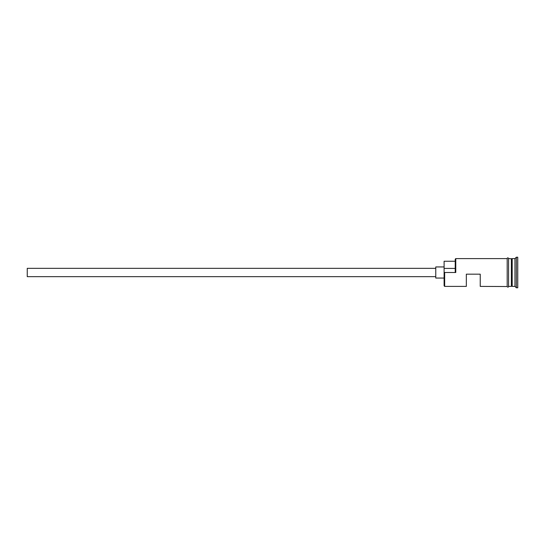 <?xml version="1.0" encoding="UTF-8"?>
<svg xmlns="http://www.w3.org/2000/svg" width="545" height="545" viewBox="0 0 545 545"><rect width="100%" height="100%" fill="white"/><g stroke="black" fill="none" stroke-linecap="round" stroke-linejoin="round"><path stroke-width="0.82" d="M444.659 286.397L444.107 285.839L444.107 272.125L444.659 272.5L444.659 286.397L466.336 286.397L466.336 274.169L480.234 274.169L480.234 286.397L507.191 286.534L507.191 272.5L507.191 286.397M435.768 276.669L27.25 276.669L27.25 268.331L435.768 268.331M444.107 278.059L435.768 278.059L435.768 266.941L444.107 266.941M508.58 258.603L508.58 272.5L508.58 258.466L511.639 258.882L511.639 286.118L512.191 258.603L512.191 286.397L514.971 286.397L516.36 287.787L517.75 287.787L517.75 257.213L516.36 257.213L516.36 287.787M511.36 258.603L511.36 286.397L508.58 286.397M512.191 258.603L514.971 258.603L514.971 286.397M444.659 272.5L455.777 272.5L455.225 272.125L455.225 259.161L455.777 258.603L455.777 272.5M508.58 272.5L508.58 286.534C508.982 286.282 508.001 288.039 507.191 286.534M455.777 258.603L507.191 258.603L507.191 272.5L507.191 258.466C506.782 258.725 507.77 256.961 508.58 258.466M455.225 261.246L444.107 261.246L444.107 272.125M444.107 268.419L455.225 268.419M514.971 258.603L516.36 257.213"/></g></svg>

